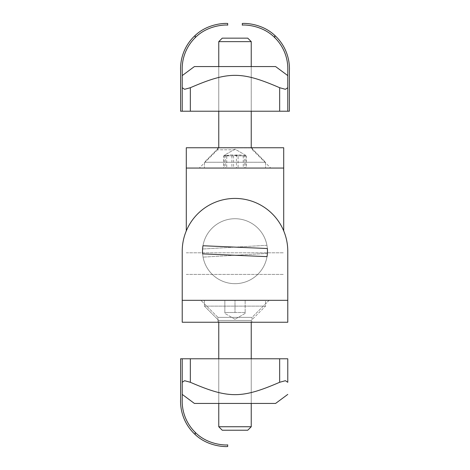 <?xml version="1.0" encoding="UTF-8"?>
<svg xmlns="http://www.w3.org/2000/svg" width="470" height="470" viewBox="0 0 470 470"><rect width="100%" height="100%" fill="white"/><g stroke="black" fill="none" stroke-linecap="round" stroke-linejoin="round"><path stroke-width="0.35" stroke-dasharray="2.35 1.76" d="M182.225 300.324L287.775 300.324L287.775 251.203A52.775 52.775 0 0 0 235 198.428A52.775 52.775 0 0 0 182.225 251.203L182.225 300.324L287.775 300.324L182.225 300.324L287.775 300.324L287.775 251.203A52.775 52.775 0 0 0 235 198.428A52.775 52.775 0 0 0 182.225 251.203L182.225 322.244L287.775 322.244L287.775 300.324L182.225 300.324M266.937 245.299L202.599 249A32.477 32.477 0 0 0 203.069 257.119A32.477 32.477 0 0 1 202.599 249L266.937 245.299A32.477 32.477 0 0 1 267.401 253.418A32.477 32.477 0 0 0 266.937 245.299M267.477 251.203A32.477 32.477 0 0 1 218.762 279.327A32.477 32.477 0 0 1 218.762 223.074A32.477 32.477 0 0 1 267.477 251.203A32.477 32.477 0 0 1 218.762 279.327A32.477 32.477 0 0 1 218.762 223.074A32.477 32.477 0 0 1 267.477 251.203A32.477 32.477 0 0 0 218.762 223.074A32.477 32.477 0 0 0 218.762 279.327A32.477 32.477 0 0 0 267.477 251.203A32.477 32.477 0 0 0 218.762 223.074A32.477 32.477 0 0 0 218.762 279.327A32.477 32.477 0 0 0 267.477 251.203A32.477 32.477 0 0 0 234.483 218.726A32.477 32.477 0 0 0 202.541 252.231A32.477 32.477 0 0 0 235.517 283.674A32.477 32.477 0 0 0 267.477 251.203A32.477 32.477 0 0 0 228.532 219.373A32.477 32.477 0 0 0 205.102 263.876A32.477 32.477 0 0 0 267.477 251.203M267.365 248.513A32.477 32.477 0 0 1 267.019 256.638L202.635 253.876A32.477 32.477 0 0 1 202.981 245.751L267.365 248.513M269.099 300.324L252.049 317.373L217.951 317.373L252.049 317.373L217.951 317.373L252.049 317.373L252.049 322.244L217.951 322.244L252.049 322.244L217.951 322.244L252.049 322.244L252.049 317.373L269.099 300.324L200.901 300.324L269.099 300.324M182.225 251.203A52.775 52.775 0 0 1 235 198.428A52.775 52.775 0 0 1 287.775 251.203L287.775 300.324M267.401 253.418L203.069 257.119L267.401 253.418M235 149.789L217.545 149.789L235 149.789M235 168.054L270.726 168.054L235 168.054M235 147.756L217.545 147.756L235 147.756M186.285 230.905L186.285 147.756L283.716 147.756L283.716 230.905M186.285 168.054L283.716 168.054M186.285 274.415L283.716 274.415L186.285 274.415M218.762 426.742L222.245 430.226L247.755 430.226L222.245 430.226L247.755 430.226L251.238 426.742L218.762 426.742L251.238 426.742L218.762 426.742L218.762 320.458L251.238 320.458L218.762 320.458L204.432 306.129L265.568 306.129L204.432 306.129L204.432 300.324L265.568 300.324L204.432 300.324L265.568 300.324L204.432 300.324L204.432 306.129L265.568 306.129L204.432 306.129L218.762 320.458L251.238 320.458L218.762 320.458L218.762 322.244M224.854 312.503L224.854 300.324L245.146 300.324L245.146 312.503L224.854 312.503L224.854 300.324L235 300.324L224.854 300.324L224.854 312.503L235 312.503L235 300.324L245.146 300.324L224.854 300.324L224.854 313.408L224.854 312.503L235 312.503L235 300.324L235 312.503L245.146 312.503L245.146 300.324L245.146 313.408L245.146 312.503L224.854 312.503M235 319.265L224.854 313.408L235 319.265L245.146 313.408L245.146 300.324L235 300.324L235 312.503L245.146 312.503L245.146 313.408L235 319.265M218.762 403.436L218.762 358.78L251.238 358.78L251.238 403.436L218.762 403.436L251.238 403.436L218.762 403.436L251.238 403.436L251.238 358.78L218.762 358.78L251.238 358.78L218.762 358.78L218.762 403.436L218.762 358.78M222.339 38.152L247.755 38.152L222.339 38.152M218.879 41.636L251.238 41.636L218.879 41.636M251.121 147.921L218.762 147.921L251.121 147.921M244.371 155.875L245.222 155.012L235 149.108L224.778 155.012L224.219 155.875L233.59 155.875C237.186 154.654 240.775 154.654 244.371 155.875L244.371 168.054L224.219 168.054L225.629 168.054L225.629 155.875L224.778 155.012M245.076 154.971L245.781 155.875L245.781 168.054L244.371 168.054M233.59 155.875L233.59 168.054M224.219 155.875L224.219 168.054M245.781 155.875L236.41 155.875L236.41 168.054L245.781 168.054M236.41 155.875C232.814 154.654 229.225 154.654 225.629 155.875M225.629 168.054L236.41 168.054M265.344 168.054L204.432 168.054L265.344 168.054M265.344 162.25L204.432 162.25L265.344 162.25M222.245 38.152L247.755 38.152L251.238 41.636L218.762 41.636L222.245 38.152M219.343 147.921L251.238 147.921L219.343 147.921M223.661 155.875L225.212 154.971L226.763 155.875L226.763 168.054L246.339 168.054L246.339 155.875L245.522 155.188L243.237 155.875C239.453 154.654 235.676 154.654 231.898 155.875L223.661 155.875L223.661 168.054M231.898 155.875L231.898 168.054M243.237 155.875L243.237 168.054M226.763 155.875C230.547 154.654 234.324 154.654 238.102 155.875L238.102 168.054L226.763 168.054M238.102 155.875L246.339 155.875M246.339 168.054L238.102 168.054M205.525 168.054L265.568 168.054L205.525 168.054M205.525 162.25L265.568 162.25L205.525 162.25M287.775 382.286L287.775 358.78L287.775 382.286L287.775 358.78L180.603 358.78L180.603 399.377A45.255 45.255 0 0 0 195.214 434.586L195.214 432.347A43.634 43.634 0 0 1 182.225 399.377L182.225 358.78L180.603 358.78L180.603 399.377A45.255 45.255 0 0 0 195.214 434.586L195.214 432.347A43.634 43.634 0 0 1 182.225 399.377A43.634 43.634 0 0 0 195.214 432.347C208.827 446.224 228.896 445.137 227.692 444.843C228.896 445.137 208.827 446.224 195.214 432.347C208.827 446.224 228.896 445.137 227.692 444.843L227.692 446.465M182.225 358.78L182.225 382.286C182.225 398.772 182.225 398.772 182.225 382.286C182.225 398.772 182.225 398.772 182.225 382.286C182.225 398.772 182.225 398.772 182.225 382.286C182.225 398.772 182.225 398.772 182.225 382.286L182.225 358.78L182.225 399.377L182.225 358.78L182.225 382.286L182.225 358.78L190.344 358.78L180.603 358.78L180.603 399.377A45.255 45.255 0 0 0 195.214 434.586L195.214 432.347M182.225 394.406L194.404 403.436L275.596 403.436L194.404 403.436L275.596 403.436L287.775 394.406M184.604 380.7L190.344 382.286C228.485 398.772 241.515 398.772 279.656 382.286C241.515 398.772 228.485 398.772 190.344 382.286L184.604 380.7L190.344 382.286C228.485 398.772 241.515 398.772 279.656 382.286L285.396 380.7M279.656 358.78L190.344 358.78L279.656 358.78L279.656 382.286M274.786 37.653A43.634 43.634 0 0 1 287.775 70.623L287.775 111.22L289.397 111.22L289.397 70.623A45.255 45.255 0 0 0 274.786 35.415L274.786 37.653C261.173 23.776 241.104 24.863 242.309 25.157L242.309 23.535M287.775 111.22L287.775 87.714C287.775 71.228 287.775 71.228 287.775 87.714C287.775 71.228 287.775 71.228 287.775 87.714C287.775 71.228 287.775 71.228 287.775 87.714C287.775 71.228 287.775 71.228 287.775 87.714L287.775 111.22L287.775 87.714L287.775 111.22L190.344 111.22L279.656 111.22L279.656 87.714C241.515 71.228 228.485 71.228 190.344 87.714C228.485 71.228 241.515 71.228 279.656 87.714L285.396 89.3M287.775 75.594L275.596 66.564L194.404 66.564L275.596 66.564L194.404 66.564L182.225 75.594M227.692 25.157C228.896 24.863 208.827 23.776 195.214 37.653L195.214 35.415A45.255 45.255 0 0 0 180.603 70.623L180.603 111.22L182.225 111.22L182.225 87.714L182.225 111.22L190.344 111.22L190.344 87.714L184.604 89.3L190.344 87.714C228.485 71.228 241.515 71.228 279.656 87.714L279.656 111.22L279.656 87.714M218.762 111.22L218.762 66.564L251.238 66.564L218.762 66.564L251.238 66.564L218.762 66.564L218.762 111.22L251.238 111.22L218.762 111.22L251.238 111.22L251.238 66.564L251.238 111.22L218.762 111.22L218.762 66.564M182.225 111.22L182.225 87.714L182.225 111.22L190.344 111.22L182.225 111.22L182.225 70.623A43.634 43.634 0 0 1 195.214 37.653M182.225 87.714C182.225 71.228 182.225 71.228 182.225 87.714C182.225 71.228 182.225 71.228 182.225 87.714M279.656 111.22L190.344 111.22L190.344 87.714L184.604 89.3M186.285 252.795L283.716 252.795L186.285 252.795M190.344 358.78L190.344 382.286M190.344 111.22L190.344 87.714M217.951 317.373L200.901 300.324L217.951 317.373L217.951 322.244L217.951 317.373M217.545 149.789L199.274 168.054L217.545 149.789L217.545 147.756L217.545 149.789M252.455 149.789L270.726 168.054L252.455 149.789L252.455 147.756L252.455 149.789M251.238 322.244L251.238 320.458L265.568 306.129L265.568 300.324L265.568 306.129L251.238 320.458L251.238 426.742M251.238 358.78L251.238 403.436M251.238 147.756L265.568 162.25L265.568 168.054L265.568 162.25L251.238 147.921L251.238 41.636M218.762 147.756L204.432 162.25L204.432 168.054L204.432 162.25L218.762 147.921L218.762 41.636M245.522 155.188L235 149.108L224.478 155.188M251.238 111.22L251.238 66.564"/><path stroke-width="0.7" d="M202.981 245.751L267.365 248.513A32.477 32.477 0 0 1 267.019 256.638L202.635 253.876A32.477 32.477 0 0 1 202.981 245.751M182.225 251.203A52.775 52.775 0 0 1 235 198.428A52.775 52.775 0 0 1 287.775 251.203L287.775 300.324L182.225 300.324L182.225 251.203L182.225 322.244L287.775 322.244L287.775 300.324M283.716 230.905L283.716 147.756L186.285 147.756L186.285 230.905M186.285 168.054L283.716 168.054M218.762 426.742L222.245 430.226L247.755 430.226L251.238 426.742L218.762 426.742L218.762 403.436M218.762 358.78L218.762 322.244M247.296 38.152L222.245 38.152L218.762 41.636L251.238 41.636L247.755 38.152L247.296 38.152M227.692 446.465C228.778 446.676 209.367 447.934 195.214 434.586C209.367 447.934 228.778 446.676 227.692 446.465L227.692 444.843L227.692 446.465C228.778 446.676 209.367 447.934 195.214 434.586C209.367 447.934 228.778 446.676 227.692 446.465L227.692 444.843C228.896 445.137 208.827 446.224 195.214 432.347L195.214 434.586A45.255 45.255 0 0 1 180.603 399.377L180.603 358.78L182.225 358.78L182.225 399.377A43.634 43.634 0 0 0 195.214 432.347M287.775 394.406L275.596 403.436L194.404 403.436L182.225 394.406M184.604 380.7L182.225 382.286L184.604 380.7L182.225 382.286L184.604 380.7L190.344 382.286C228.485 398.772 241.515 398.772 279.656 382.286L285.396 380.7L287.775 382.286C287.775 398.772 287.775 398.772 287.775 382.286C287.775 398.772 287.775 398.772 287.775 382.286L285.396 380.7L287.775 382.286C287.775 398.772 287.775 398.772 287.775 382.286C287.775 398.772 287.775 398.772 287.775 382.286L285.396 380.7M182.225 358.78L287.775 358.78L287.775 382.286M242.309 23.535C241.222 23.324 260.633 22.067 274.786 35.415C260.633 22.067 241.222 23.324 242.309 23.535L242.309 25.157C241.104 24.863 261.173 23.776 274.786 37.653L274.786 35.415A45.255 45.255 0 0 1 289.397 70.623L289.397 111.22L287.775 111.22L287.775 70.623A43.634 43.634 0 0 0 274.786 37.653M182.225 75.594L194.404 66.564L275.596 66.564L287.775 75.594M285.396 89.3L287.775 87.714L285.396 89.3L287.775 87.714L285.396 89.3L279.656 87.714C241.515 71.228 228.485 71.228 190.344 87.714L184.604 89.3L182.225 87.714C182.225 71.228 182.225 71.228 182.225 87.714C182.225 71.228 182.225 71.228 182.225 87.714L184.604 89.3M287.775 111.22L182.225 111.22L182.225 70.623A43.634 43.634 0 0 1 195.214 37.653C208.827 23.776 228.896 24.863 227.692 25.157L227.692 23.535C228.778 23.324 209.367 22.067 195.214 35.415C209.367 22.067 228.778 23.324 227.692 23.535L227.692 25.157M182.225 111.22L180.603 111.22L180.603 70.623A45.255 45.255 0 0 1 195.214 35.415L195.214 37.653M279.656 358.78L279.656 382.286M190.344 358.78L190.344 382.286M190.344 111.22L190.344 87.714M279.656 111.22L279.656 87.714M251.238 322.244L251.238 358.78M251.238 403.436L251.238 426.742M251.238 147.756L251.238 111.22M251.238 66.564L251.238 41.636M218.762 147.756L218.762 111.22M218.762 66.564L218.762 41.636"/></g></svg>
